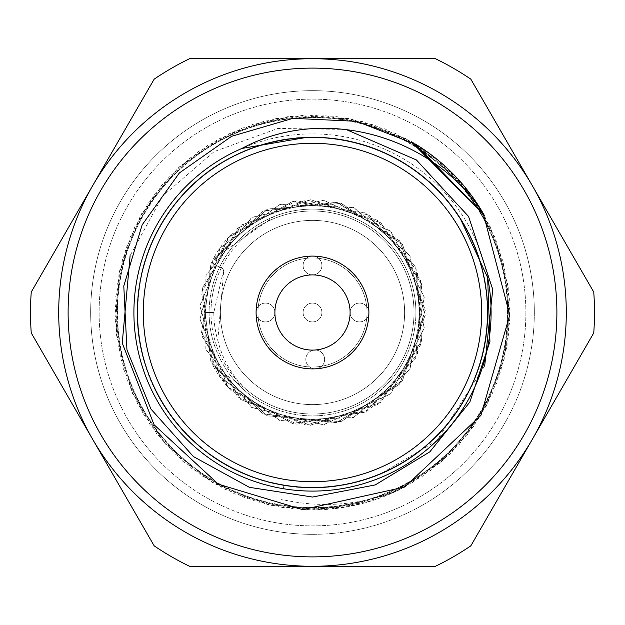 <?xml version="1.0" encoding="UTF-8"?>
<svg xmlns="http://www.w3.org/2000/svg" width="625" height="625" viewBox="0 0 625 625"><rect width="100%" height="100%" fill="white"/><g stroke="black" fill="none" stroke-linecap="round" stroke-linejoin="round"><path stroke-width="0.47" stroke-dasharray="3.12 2.34" d="M436.812 440.727L380.852 473.734A175.125 175.125 0 0 1 283.945 485.281L283.375 488.703A178.594 178.594 0 0 1 146.391 246.891A178.594 178.594 0 0 1 411.648 163.953A178.594 178.594 0 0 1 436.812 440.727L484.68 365.898M283.375 488.703L283.945 485.281C368.523 501.047 457.586 444.719 480.414 362.242C506.297 280.43 461.883 185.062 382.766 152.086C304.938 116.336 204.617 148.211 162.062 222.844C116.656 295.289 136.297 399.711 204.938 450.703C271.703 504.766 376.75 497.992 436.258 436.406C497.984 376.93 504.695 271.938 450.852 205.133C399.617 136.594 296.164 116.492 223.102 161.906C148.25 204.289 116.344 304.766 152 382.562C184.867 461.82 280.266 506.187 362.023 480.477C444.594 457.719 500.82 368.734 485.328 284.242C473.414 199.57 391.188 132.328 305.82 137.5C219.914 139.117 143.898 211.945 138.031 297.383C129.094 382.633 191.562 467.281 275.766 483.734C359.109 503.18 451.195 451.953 477.859 370.164C507.844 289.555 467.57 192.109 390.195 155.555C314.008 116.07 212.453 143.555 166.445 215.867C117.93 286.438 132.203 390.727 198.453 445.406C262.102 502.508 368.281 501.031 430.289 442.094C494.977 385.547 506.242 280.875 455.727 211.727C407.672 140.742 305.367 116.211 230.352 157.836C154.062 196.617 116.594 295.102 148.852 374.852C177.797 455.813 271.375 504.469 354.109 482.609C437.828 463.773 497.828 377.352 486.469 292.398C478.156 207.156 400.078 136.562 314.188 137.383C228.719 134.68 148.438 204.141 138.93 289.18C125.844 374.102 184.625 461.445 267.797 481.828C350.273 505.195 444.344 458.094 474.937 377.945C508.344 299.148 473.594 199.68 397.57 159.422C323.312 116.117 220.344 139.133 171.133 209.133C119.203 277.453 128.945 382.211 192.336 439.898C253.586 499.766 358.773 503.5 423.961 447.578C491.086 394.602 507.797 289.797 460.313 218.586M302.719 509.648A197.398 197.398 0 0 0 399.18 489.844C360.969 505.297 321.773 508.484 281.602 499.43M345.906 129.414L277.891 128.445L214.109 151.609L162.609 196.086L130.109 255.641M481.695 312.5A169.195 169.195 0 0 1 227.898 459.031A169.195 169.195 0 0 1 227.898 165.969A169.195 169.195 0 0 1 481.695 312.5A169.195 169.195 0 0 1 227.898 459.031A169.195 169.195 0 0 1 227.898 165.969A169.195 169.195 0 0 1 481.695 312.5A169.195 169.195 0 0 1 227.898 459.031A169.195 169.195 0 0 1 227.898 165.969A169.195 169.195 0 0 1 481.695 312.5M312.5 350.102A37.602 37.602 0 0 0 345.062 293.703A37.602 37.602 0 0 0 279.938 293.703A37.602 37.602 0 0 0 312.5 350.102A37.602 37.602 0 0 0 350.102 312.5A37.602 37.602 0 0 0 312.5 274.898A37.602 37.602 0 0 0 274.898 312.5A37.602 37.602 0 0 0 312.5 350.102M435.414 58.703L312.5 58.703A253.797 253.797 0 0 1 532.289 185.602L470.836 79.156A281.992 281.992 0 0 0 435.414 58.703M593.75 292.055L532.289 185.602A253.797 253.797 0 0 1 532.289 439.398L593.75 332.945A281.992 281.992 0 0 0 593.75 292.055M470.836 545.844L532.289 439.398A253.797 253.797 0 0 1 312.5 566.297L435.414 566.297A281.992 281.992 0 0 0 470.836 545.844M189.586 566.297L312.5 566.297A253.797 253.797 0 0 1 92.711 439.398L154.164 545.844A281.992 281.992 0 0 0 189.586 566.297M31.25 332.945L92.711 439.398A253.797 253.797 0 0 1 92.711 185.602L31.25 292.055A281.992 281.992 0 0 0 31.25 332.945M154.164 79.156A281.992 281.992 0 0 1 189.586 58.703L312.5 58.703A253.797 253.797 0 0 0 92.711 185.602L154.164 79.156M534.336 312.5A221.836 221.836 0 0 1 201.586 504.617A221.836 221.836 0 0 1 201.586 120.383A221.836 221.836 0 0 1 534.336 312.5A221.836 221.836 0 0 1 201.586 504.617A221.836 221.836 0 0 1 201.586 120.383A221.836 221.836 0 0 1 534.336 312.5M525.875 312.5A213.375 213.375 0 0 1 205.812 497.289A213.375 213.375 0 0 1 205.812 127.711A213.375 213.375 0 0 1 525.875 312.5A213.375 213.375 0 0 1 205.812 497.289A213.375 213.375 0 0 1 205.812 127.711A213.375 213.375 0 0 1 525.875 312.5M556.891 312.5A244.391 244.391 0 0 1 190.305 524.148A244.391 244.391 0 0 1 190.305 100.852A244.391 244.391 0 0 1 556.891 312.5M416.375 144.648L462.828 184.586L494.742 236.656L509.148 296.188L504.789 357.117L481.766 413.844L442.688 460.875L390.945 493.508L331.734 508.953L270.711 505.312L213.578 483.32L166.133 444.852L132.547 393.633L116.375 334.695L118.977 273.594L140.266 216.156L177.93 168.086L228.711 133.883L287.375 116.711L348.539 118.547L406.266 138.797L454.859 175.922L489.961 226.062L507.82 284.5L507.078 345.734L487.602 403.578L451.258 452.891L401.523 488.656L343.453 507.453L282.219 507.477L223.992 488.938L174.266 453.25L137.711 404.227L118.141 346.266L117.016 285.086L134.875 226.625L169.672 176.25L218.18 139.148L275.859 118.539L336.984 116.648L395.734 133.508L446.555 167.688L484.461 215.578L505.789 272.969L508.719 334.031L492.578 393.055L459.344 444.422L411.852 482.938L354.867 505.297L293.883 508.945L234.531 493.844L182.844 461.32L143.469 414.445L120.383 357.711L115.727 296.836L130.086 237.312L161.766 185.055L208.125 145.094L264.367 121.062L325.289 115.641L385.039 128.914L437.664 159.984L478.469 205.641L503.148 261.484L509.648 322.391L497.125 382.297L466.961 435.414L421.805 476.789L366.352 502.406L305.562 509.664L245.508 498.18L191.93 468.641L149.797 424.273L123.5 369.078L115.148 308.43L125.898 248.305L154.516 194.156L198.289 151.523L253.055 124.266L313.625 115.148L373.906 124.898L428.398 152.828L471.773 195.891L499.727 250.336L509.883 310.648L500.859 371.141L473.93 426.102L431.391 469.969L377.422 498.914L317.359 509.812L256.625 501.82L201.297 475.57L156.773 433.805L127.156 380.195L115.258 320.273L122.477 259.484L147.734 203.797L189.016 158.648L242.039 128.109L301.859 115.492L362.773 121.617L418.695 146.164L464.609 186.695L495.797 239.289L509.422 298.883L504.063 359.898L480.445 416.219L440.508 462.625L388.469 494.695L328.992 509.086L267.961 504.805L211.289 481.844L164.18 442.75L131.523 391.117L116.055 331.867L119.555 270.906L141.57 213.766L180.086 166.141L231.133 132.656L290.188 116.453L351.242 118.945L408.633 140.227L456.844 177.852L491.031 228.578L508.281 287.297L506.508 348.391L486.25 406.172L449.359 454.719L399.18 489.844M483.367 213.906L413.258 142.836M484.234 215.211L413.008 142.688M483.562 214.188L412.844 142.594M484.008 214.867L411.258 141.703M484.117 215.031L415.32 144.023M484.281 215.289L412.937 142.648M367.016 312.5A54.516 54.516 0 0 1 285.242 359.711A54.516 54.516 0 0 1 285.242 265.289A54.516 54.516 0 0 1 367.016 312.5A54.516 54.516 0 0 1 285.242 359.711A54.516 54.516 0 0 1 285.242 265.289A54.516 54.516 0 0 1 367.016 312.5M380.852 473.734C461.117 441.406 506.906 344.938 480.242 262.18C457.086 178.508 365.445 122.914 280.742 140.273C195.148 154.406 129.992 238.852 137.828 325.156C142.523 411.562 219.055 486.016 305.977 487.508C392.602 492.609 474.883 423.797 485.758 338.031C500.016 252.445 441.102 163.523 356.898 143.094C273.594 119.648 178.438 168.062 148.969 249.836C116.18 330.125 154.734 430.305 232.414 468.242C308.82 509.375 411.992 482.297 458.508 409.195C507.594 337.914 492.469 232.234 424.594 177.945C359.234 121.016 251.891 125.141 190.945 186.43C127.336 245.477 119.687 351.875 173.852 419.484C225.484 488.953 330.383 508.727 403.664 462.023C478.617 418.578 509.422 315.594 471.055 238.141C435.703 158.867 337.461 117.305 255.984 146.742C173.562 173.195 121.016 266.094 141.547 350.523C158.453 435.445 246.023 497.914 331.703 486.57C418.148 478.703 489.195 399.117 487.625 312.508C489.195 225.953 418.219 146.25 331.695 138.43C245.914 127 158.43 189.734 141.547 274.492C121.086 358.859 173.5 451.781 255.969 478.25C337.391 507.672 435.727 466.211 471.062 386.852C509.555 309.406 478.438 206.273 403.656 162.969C330.406 116.352 225.531 135.992 173.867 205.492C119.734 273.07 127.258 379.516 190.945 438.57C251.773 499.984 359.508 503.859 424.609 447.039C492.383 392.758 507.625 287.148 458.523 215.82C412.031 142.766 308.859 115.555 232.414 156.758C154.68 194.492 116.188 295.219 148.977 375.18C178.477 456.859 273.523 505.359 356.875 481.914C441.031 461.484 500.07 372.609 485.758 286.969C475.102 201.219 392.273 132.289 305.961 137.492M231.016 390.5C212.312 367.812 203.68 341.812 205.109 312.5L213.805 312.5A98.695 98.695 0 0 0 217.82 340.383C222.289 358.508 231.008 374.18 243.984 387.406L213.188 365.977A112.797 112.797 0 0 0 231.016 390.5L296.82 424.203L369.328 409.938L417.445 353.844L420.516 280.008L377.219 220.117L306.133 199.883L237.789 227.992L201.508 292.383L212.883 365.414L267.023 415.727L340.688 421.719L402.25 380.82L425.281 310.594L399.891 241.18L336.977 202.391L263.555 210.875L211.148 262.992L202.258 336.367L240.703 399.492L309.969 425.266L380.328 402.625L421.562 341.281L415.969 267.586L365.945 213.172L292.977 201.406L228.391 237.344L199.914 305.547L219.781 376.742L279.461 420.352L353.32 417.648L409.656 369.805L424.273 297.352L390.906 231.406L323.867 200.281L251.953 217.328L206.031 275.242L205.82 349.148L251.414 407.32L323.227 424.789L390.438 394.039L424.188 328.289L409.992 255.766L353.938 207.594L280.102 204.453L220.172 247.703L199.875 318.758L227.922 387.133L292.273 423.469L365.305 412.172L415.672 358.086L421.75 284.438L380.93 222.828L310.727 199.719L241.289 225.023L202.43 287.852L210.797 361.281L262.828 413.773L336.188 422.781L399.375 384.438L425.266 315.211L402.734 244.82L341.461 203.484L267.75 208.961L213.188 259.023A112.797 112.797 0 0 1 231.016 234.5L296.812 200.797L369.328 215.062L417.445 271.148L420.516 344.992L377.219 404.883L306.141 425.117L237.789 397.008L201.516 332.625L212.969 259.43L267.289 209.156L340.969 203.352L402.43 244.406L425.273 314.695L399.711 384.039L336.703 422.672L263.305 414.008L211.031 361.766L202.312 288.375L240.898 225.344L310.219 199.727L380.516 222.516L421.617 283.93L415.883 357.609L365.773 411.922L292.797 423.562L228.273 387.523L199.906 319.281L219.875 248.125L279.609 204.609L353.461 207.398L409.727 255.32L424.258 327.781L390.805 393.688L323.734 424.734L251.844 407.602L205.992 349.633L205.867 275.719L251.523 217.602L323.367 200.227L390.539 231.055L424.203 296.852L409.914 369.367L353.789 417.469L279.945 420.5L220.07 377.156L199.891 306.055L228.055 237.719L292.477 201.492L365.5 212.93L415.766 267.117L421.695 340.789L380.742 402.312L310.492 425.281L241.102 399.82L202.367 336.875L210.922 263.461L263.078 211.102L336.461 202.273L399.555 240.766L425.273 310.055L402.578 380.391L341.219 421.578L267.523 415.945L213.188 365.977M210.984 312.5A101.516 101.516 0 0 1 337.312 214.062A101.516 101.516 0 0 1 401.883 360.625A101.516 101.516 0 0 1 243.984 387.406M312.5 404.617A92.117 92.117 0 0 1 220.383 312.5A92.117 92.117 0 0 1 312.5 220.383A92.117 92.117 0 0 1 404.617 312.5A92.117 92.117 0 0 1 312.5 404.617M231.016 234.5L213.102 263.977L221.273 267.969A101.516 101.516 0 0 0 306.836 413.859A101.516 101.516 0 0 0 408.117 278.406A101.516 101.516 0 0 0 243.984 237.594L213.188 259.023M404.617 312.5A92.117 92.117 0 0 1 266.438 392.273A92.117 92.117 0 0 1 266.438 232.727A92.117 92.117 0 0 1 404.617 312.5M221.273 267.969L219.586 267.141A103.398 103.398 0 0 0 294.328 414.289A103.398 103.398 0 0 0 415.375 302.102A103.398 103.398 0 0 0 274.32 216.406L243.984 237.594M324.617 359.422A9.398 9.398 0 0 1 310.516 367.562A9.398 9.398 0 0 1 310.516 351.281A9.398 9.398 0 0 1 324.617 359.422A9.398 9.398 0 0 1 315.219 368.82A9.398 9.398 0 0 1 305.812 359.422A9.398 9.398 0 0 1 315.219 350.023A9.398 9.398 0 0 1 324.617 359.422A9.398 9.398 0 0 1 315.219 368.82A9.398 9.398 0 0 1 305.812 359.422A9.398 9.398 0 0 1 315.219 350.023A9.398 9.398 0 0 1 324.617 359.422A9.398 9.398 0 0 0 315.219 350.023A9.398 9.398 0 0 0 305.812 359.422A9.398 9.398 0 0 0 315.219 368.82A9.398 9.398 0 0 0 324.617 359.422A9.398 9.398 0 0 0 315.219 350.023A9.398 9.398 0 0 0 305.812 359.422A9.398 9.398 0 0 0 315.219 368.82A9.398 9.398 0 0 0 324.617 359.422M321.898 312.5A9.398 9.398 0 0 1 307.797 320.641A9.398 9.398 0 0 1 307.797 304.359A9.398 9.398 0 0 1 321.898 312.5A9.398 9.398 0 0 1 312.5 321.898A9.398 9.398 0 0 1 303.102 312.5A9.398 9.398 0 0 1 312.5 303.102A9.398 9.398 0 0 1 321.898 312.5A9.398 9.398 0 0 1 312.5 321.898A9.398 9.398 0 0 1 303.102 312.5A9.398 9.398 0 0 1 312.5 303.102A9.398 9.398 0 0 1 321.898 312.5A9.398 9.398 0 0 0 312.5 303.102A9.398 9.398 0 0 0 303.102 312.5A9.398 9.398 0 0 0 312.5 321.898A9.398 9.398 0 0 0 321.898 312.5A9.398 9.398 0 0 0 312.5 303.102A9.398 9.398 0 0 0 303.102 312.5A9.398 9.398 0 0 0 312.5 321.898A9.398 9.398 0 0 0 321.898 312.5M321.898 265.5A9.398 9.398 0 0 1 307.797 273.641A9.398 9.398 0 0 1 307.797 257.359A9.398 9.398 0 0 1 321.898 265.5A9.398 9.398 0 0 1 312.5 274.898A9.398 9.398 0 0 1 303.102 265.5A9.398 9.398 0 0 1 312.5 256.102A9.398 9.398 0 0 1 321.898 265.5A9.398 9.398 0 0 1 312.5 274.898A9.398 9.398 0 0 1 303.102 265.5A9.398 9.398 0 0 1 312.5 256.102A9.398 9.398 0 0 1 321.898 265.5A9.398 9.398 0 0 0 312.5 256.102A9.398 9.398 0 0 0 303.102 265.5A9.398 9.398 0 0 0 312.5 274.898A9.398 9.398 0 0 0 321.898 265.5A9.398 9.398 0 0 0 312.5 256.102A9.398 9.398 0 0 0 303.102 265.5A9.398 9.398 0 0 0 312.5 274.898A9.398 9.398 0 0 0 321.898 265.5M274.898 312.5A9.398 9.398 0 0 1 260.805 320.641A9.398 9.398 0 0 1 260.805 304.359A9.398 9.398 0 0 1 274.898 312.5A9.398 9.398 0 0 1 265.5 321.898A9.398 9.398 0 0 1 256.102 312.5A9.398 9.398 0 0 1 265.5 303.102A9.398 9.398 0 0 1 274.898 312.5A9.398 9.398 0 0 1 265.5 321.898A9.398 9.398 0 0 1 256.102 312.5A9.398 9.398 0 0 1 265.5 303.102A9.398 9.398 0 0 1 274.898 312.5A9.398 9.398 0 0 0 265.5 303.102A9.398 9.398 0 0 0 256.102 312.5A9.398 9.398 0 0 0 265.5 321.898A9.398 9.398 0 0 0 274.898 312.5A9.398 9.398 0 0 0 265.5 303.102A9.398 9.398 0 0 0 256.102 312.5A9.398 9.398 0 0 0 265.5 321.898A9.398 9.398 0 0 0 274.898 312.5M368.898 312.5A9.398 9.398 0 0 1 354.797 320.641A9.398 9.398 0 0 1 354.797 304.359A9.398 9.398 0 0 1 368.898 312.5A9.398 9.398 0 0 1 359.5 321.898A9.398 9.398 0 0 1 350.102 312.5A9.398 9.398 0 0 1 359.5 303.102A9.398 9.398 0 0 1 368.898 312.5A9.398 9.398 0 0 1 359.5 321.898A9.398 9.398 0 0 1 350.102 312.5A9.398 9.398 0 0 1 359.5 303.102A9.398 9.398 0 0 1 368.898 312.5A9.398 9.398 0 0 0 359.5 303.102A9.398 9.398 0 0 0 350.102 312.5A9.398 9.398 0 0 0 359.5 321.898A9.398 9.398 0 0 0 368.898 312.5A9.398 9.398 0 0 0 359.5 303.102A9.398 9.398 0 0 0 350.102 312.5A9.398 9.398 0 0 0 359.5 321.898A9.398 9.398 0 0 0 368.898 312.5M312.5 534.336A221.836 221.836 0 0 1 120.383 201.586A221.836 221.836 0 0 1 504.617 201.586A221.836 221.836 0 0 1 312.5 534.336A221.836 221.836 0 0 1 120.383 201.586A221.836 221.836 0 0 1 504.617 201.586A221.836 221.836 0 0 1 312.5 534.336M415.898 312.5A103.398 103.398 0 0 1 289.219 413.242A103.398 103.398 0 0 1 219.586 267.141A103.398 103.398 0 0 1 415.898 312.5M274.32 216.406C249.773 226.523 231.531 243.43 219.586 267.141L223.805 269.203L213.805 312.5L205.109 312.5M217.82 340.383L223.805 269.203L213.102 263.977"/><path stroke-width="0.94" d="M484.68 365.898L492.742 289.406L468.547 216.461L416.406 159.953L345.906 129.414M130.109 255.641L122.242 343.047L154.062 424.742L218.398 484.172L302.719 509.648L404.727 487.023L480.914 415.367L509.773 314.93L483.367 213.906M312.5 368.898A56.398 56.398 0 0 0 361.344 284.297A56.398 56.398 0 0 0 263.656 284.297A56.398 56.398 0 0 0 312.5 368.898A56.398 56.398 0 0 1 256.102 312.5A56.398 56.398 0 0 1 312.5 256.102A56.398 56.398 0 0 1 368.898 312.5A56.398 56.398 0 0 1 312.5 368.898A56.398 56.398 0 0 1 256.102 312.5A56.398 56.398 0 0 1 312.5 256.102A56.398 56.398 0 0 1 368.898 312.5A56.398 56.398 0 0 1 312.5 368.898M154.164 79.156A281.992 281.992 0 0 1 189.586 58.703L435.414 58.703A281.992 281.992 0 0 1 470.836 79.156L593.75 292.055A281.992 281.992 0 0 1 593.75 332.945L470.836 545.844A281.992 281.992 0 0 1 435.414 566.297L189.586 566.297A281.992 281.992 0 0 1 154.164 545.844L31.25 332.945A281.992 281.992 0 0 1 31.25 292.055L154.164 79.156M92.711 185.602A253.797 253.797 0 0 1 532.289 185.602A253.797 253.797 0 0 1 312.5 566.297A253.797 253.797 0 0 1 92.711 185.602M556.891 312.5A244.391 244.391 0 0 1 190.305 524.148A244.391 244.391 0 0 1 190.305 100.852A244.391 244.391 0 0 1 556.891 312.5M416.375 144.648A197.398 197.398 0 0 1 484.383 215.438C435.117 136.344 324.758 103.859 241.922 148.445L305.961 137.492A175.125 175.125 0 0 1 460.313 218.586L487.641 277.547L489.93 341.484L469.859 402.047L429.812 451.867L375.219 484.93L312.492 497.047L249.406 487.336L193.438 456.586L150.883 408.984L126.945 349.781L123.789 286L142.156 224.836L179.383 172.938L231.664 136.281L292.969 118.336L356.633 121.328L416.375 144.648M413.258 142.836L484.234 215.211M413.008 142.688L483.562 214.188M412.844 142.594L484.008 214.867M411.258 141.703L484.117 215.031M415.32 144.023L484.281 215.289M412.937 142.648L484.383 215.438M241.922 148.445A178.594 178.594 0 0 0 143.922 371.469A178.594 178.594 0 0 0 359.578 484.781A178.594 178.594 0 0 0 487.641 277.547M481.695 312.5A169.195 169.195 0 0 1 227.898 459.031A169.195 169.195 0 0 1 227.898 165.969A169.195 169.195 0 0 1 481.695 312.5M274.898 312.5A37.602 37.602 0 0 0 331.297 345.062A37.602 37.602 0 0 0 331.297 279.938A37.602 37.602 0 0 0 274.898 312.5"/></g></svg>
